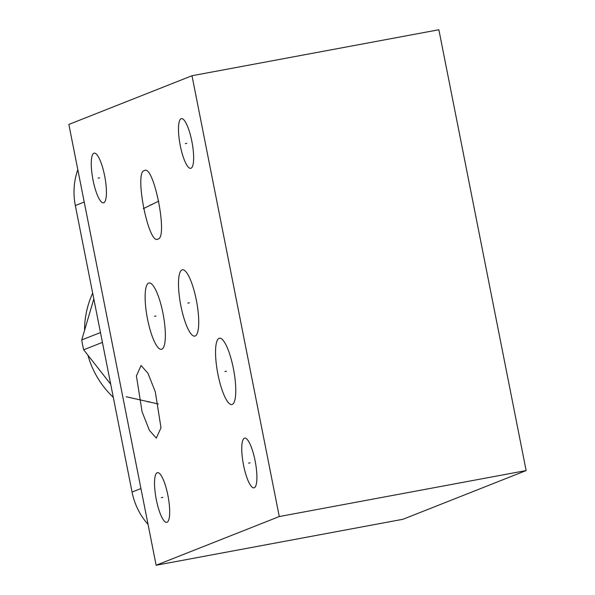 <?xml version="1.0" encoding="UTF-8"?>
<svg xmlns="http://www.w3.org/2000/svg" width="595" height="595" viewBox="0 0 595 595"><rect width="100%" height="100%" fill="white"/><g stroke="black" fill="none" stroke-linecap="round" stroke-linejoin="round"><path stroke-width="0.89" d="M77.811 169.672A67.473 65.413 68.4 0 0 75.327 205.543L132.06 492.072A67.473 65.413 68.4 0 0 148.066 524.493M191.992 75.736L68.856 124.437L156.135 565.25L403.008 519.264L526.144 470.563L438.865 29.75L191.992 75.736L279.271 516.549L526.144 470.563M156.135 565.25L279.271 516.549M93.073 180.263A25.28 6.091 79.4 0 1 94.211 153.131A25.28 6.091 79.4 0 1 104.608 175.704A25.28 6.091 79.4 0 1 103.471 202.836A25.28 6.091 79.4 0 1 93.073 180.263M156.336 499.763A25.28 6.091 79.4 0 1 157.474 472.631A25.28 6.091 79.4 0 1 167.872 495.204A25.28 6.091 79.4 0 1 166.734 522.336A25.28 6.091 79.4 0 1 156.336 499.763M243.563 465.268A25.28 6.091 79.4 0 1 244.701 438.128A25.28 6.091 79.4 0 1 255.091 460.701A25.28 6.091 79.4 0 1 253.953 487.84A25.28 6.091 79.4 0 1 243.563 465.268M180.3 145.768A25.28 6.091 79.4 0 1 181.438 118.628A25.28 6.091 79.4 0 1 191.828 141.201A25.28 6.091 79.4 0 1 190.69 168.34A25.28 6.091 79.4 0 1 180.3 145.768M147.538 319.195A33.736 8.129 79.4 0 1 149.055 282.982A33.736 8.129 79.4 0 1 162.933 313.104A33.736 8.129 79.4 0 1 161.416 349.317A33.736 8.129 79.4 0 1 147.538 319.195M180.91 305.994A33.736 8.129 79.4 0 1 182.427 269.788A33.736 8.129 79.4 0 1 196.298 299.91A33.736 8.129 79.4 0 1 194.781 336.123A33.736 8.129 79.4 0 1 180.91 305.994M217.963 374.426A33.736 8.129 79.4 0 1 219.481 338.22A33.736 8.129 79.4 0 1 233.352 368.342A33.736 8.129 79.4 0 1 231.834 404.555A33.736 8.129 79.4 0 1 217.963 374.426M136.404 375.914L141.082 365.516L147.969 373.258L155.302 391.83L160.992 427.738L156.314 438.136L149.427 430.393L142.093 411.822L136.404 375.914M157.935 239.049C148.646 245.884 133.935 171.568 144.384 170.594C153.674 163.759 168.392 238.074 157.935 239.049L158.084 238.989M84.535 329.853A89.428 86.699 -111.6 0 1 92.671 293.157M113.303 397.341A89.428 86.699 -111.6 0 1 88.001 355.527M110.7 384.206L83.687 349.793A114.076 110.596 68.4 0 1 82.608 344.892A114.076 110.596 -111.6 0 1 81.738 339.946L93.817 298.943M102.422 342.378L83.687 349.793M100.473 332.538L81.738 339.946M99.596 177.838L98.086 178.121M162.859 497.346L161.349 497.621M250.079 462.843L248.576 463.126M186.815 143.343L185.313 143.626M155.987 316.012L154.484 316.295M189.359 302.81L187.849 303.093M226.412 371.243L224.903 371.525M149.449 401.685L147.947 401.967M126.192 396.739L158.382 404.012M151.926 204.68L150.394 204.963M143.283 208.667L158.724 201.132M132.06 492.072L140.948 488.555M75.327 205.543L84.215 202.025"/></g></svg>
